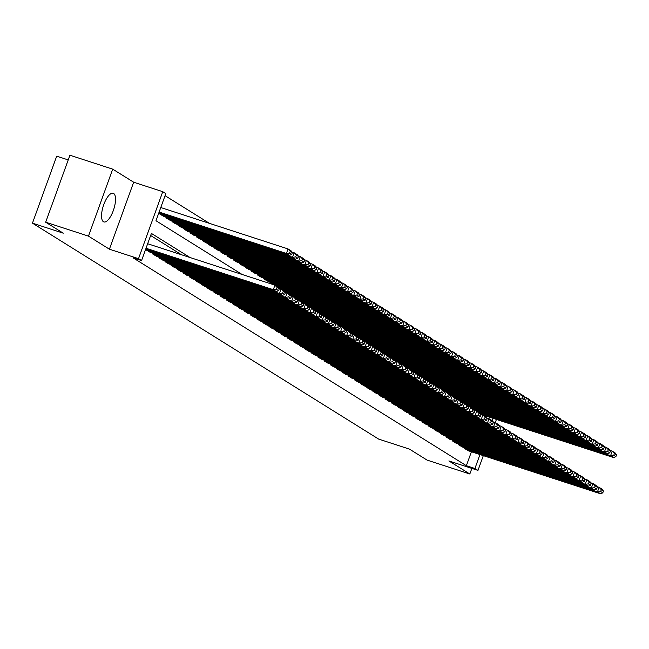 <?xml version="1.0" encoding="UTF-8"?>
<svg xmlns="http://www.w3.org/2000/svg" width="649" height="649" viewBox="0 0 649 649"><rect width="100%" height="100%" fill="white"/><g stroke="black" fill="none" stroke-linecap="round" stroke-linejoin="round"><path stroke-width="0.97" d="M113.648 193.475A15.073 5.476 108 0 0 113.202 193.264A15.073 5.476 108 0 0 103.54 205.262A15.073 5.476 108 0 0 103.426 221.723A15.073 5.476 108 0 0 103.872 221.934A15.073 5.476 108 0 0 113.534 209.935A15.073 5.476 108 0 0 113.648 193.475M68.218 159.922L56.698 156.174L32.45 223.159L378.643 439.089L409.454 449.108L427.042 460.076L469.827 473.997L471.855 468.408M32.45 223.159L63.261 233.178L45.673 222.209L69.922 155.225L112.707 169.146L88.467 236.131L109.413 249.2L138.513 258.667L162.753 191.682L165.811 193.589L155.987 220.741L242.118 274.47M109.413 249.2L133.662 182.215L112.707 169.146M133.662 182.215L162.753 191.682M209.481 223.378L165.057 195.673M45.673 222.209L88.467 236.131M464.952 447.842L464.692 448.573L468.391 450.787M458.843 444.03L458.575 444.76L462.275 446.966M452.726 440.209L452.458 440.947L456.158 443.153M446.609 436.396L446.342 437.134L450.041 439.341M440.493 432.583L440.225 433.313L443.924 435.52M434.376 428.77L434.108 429.5L437.807 431.707M428.259 424.949L427.991 425.687L431.69 427.894M422.142 421.136L421.874 421.874L425.574 424.081M416.025 417.323L415.758 418.053L419.457 420.26M409.908 413.502L409.641 414.24L413.34 416.447M403.792 409.689L403.524 410.428L407.223 412.634M397.675 405.876L397.407 406.607L401.106 408.821M391.558 402.064L391.29 402.794L394.99 405M385.441 398.243L385.173 398.981L388.873 401.187M379.324 394.43L379.057 395.168L382.756 397.375M373.207 390.617L372.94 391.347L376.639 393.562M367.091 386.804L366.823 387.534L370.522 389.741M360.974 382.983L360.706 383.721L364.405 385.928M354.857 379.17L354.589 379.908L358.289 382.115M348.74 375.357L348.472 376.087L352.172 378.294M342.623 371.544L342.356 372.275L346.055 374.481M336.507 367.723L336.239 368.462L339.938 370.668M330.39 363.911L330.122 364.649L333.821 366.855M324.273 360.098L324.005 360.828L327.713 363.034M318.156 356.277L317.896 357.015L321.596 359.222M312.039 352.464L311.78 353.202L315.479 355.409M305.922 348.651L305.663 349.381L309.362 351.596M299.806 344.838L299.546 345.568L303.245 347.775M293.689 341.017L293.429 341.755L297.128 343.962M287.572 337.204L287.312 337.942L291.012 340.149M281.463 333.391L281.195 334.121L284.895 336.336M275.346 329.578L275.079 330.309L278.778 332.515M269.23 325.757L268.962 326.496L272.661 328.702M263.113 321.945L262.845 322.683L266.544 324.889M256.996 318.132L256.728 318.862L260.427 321.068M250.879 314.319L250.611 315.049L254.311 317.256M244.762 310.498L244.495 311.236L248.194 313.443M238.645 306.685L238.378 307.423L242.077 309.63M232.529 302.872L232.261 303.602L235.96 305.809M226.412 299.051L226.144 299.789L229.843 301.996M220.295 295.238L220.027 295.976L223.727 298.183M214.178 291.425L213.91 292.155L217.61 294.37M208.061 287.612L207.794 288.343L211.493 290.549M201.944 283.791L201.677 284.53L205.376 286.736M195.828 279.979L195.56 280.717L199.259 282.923M189.711 276.166L189.443 276.896L193.142 279.111M183.594 272.353L183.326 273.083L187.026 275.29M177.477 268.532L177.209 269.27L180.909 271.477M171.36 264.719L171.093 265.457L174.792 267.664M165.244 260.906L164.976 261.636L168.675 263.843M159.127 257.093L158.859 257.823L162.558 260.03M153.01 253.272L152.742 254.01L156.441 256.217M146.893 249.459L146.633 250.198L150.333 252.404M160.003 213.253L159.735 213.983L163.434 216.19M166.12 217.066L165.852 217.804L169.551 220.011M172.236 220.879L171.969 221.617L175.668 223.824M178.353 224.7L178.086 225.43L181.785 227.637M184.47 228.513L184.202 229.243L187.902 231.458M190.587 232.326L190.319 233.064L194.019 235.271M196.704 236.139L196.436 236.877L200.135 239.083M202.821 239.96L202.553 240.69L206.252 242.896M208.937 243.773L208.67 244.503L212.369 246.717M215.054 247.585L214.787 248.324L218.486 250.53M221.171 251.398L220.903 252.137L224.603 254.343M227.288 255.219L227.02 255.949L230.719 258.156M233.405 259.032L233.137 259.77L236.836 261.977M239.513 262.845L239.254 263.583L242.953 265.79M245.63 266.666L245.371 267.396L249.07 269.603M251.747 270.479L251.488 271.209L255.187 273.416M257.864 274.292L257.604 275.03L261.304 277.237M263.981 278.105L263.721 278.843L267.42 281.049M270.098 281.926L269.838 282.656L272.604 284.384M190.06 257.531L151.395 233.413L141.563 260.574L133.013 257.791L466.363 465.706L471.409 451.769M181.501 254.749L150.641 235.498M483.318 455.639L477.98 470.395L448.881 460.936L469.827 473.997M477.98 470.395L474.922 468.489L479.968 454.551M466.363 465.706L474.922 468.489M141.563 260.574L138.513 258.667M496.428 419.432L495.284 422.58M492.202 420.755L493.07 418.345M146.025 248.259L273.294 289.673L274.933 285.146L147.664 243.74M145.725 249.078L276.352 291.579L273.294 289.673L276.474 289.324L278.608 290.655L279.265 288.846L277.123 287.515L276.474 289.324M277.123 287.515L274.933 285.146L277.991 287.053L279.265 288.846M278.608 290.655L276.352 291.579M159.127 212.053L286.404 253.459L289.462 255.365L158.835 212.872M289.576 253.11L286.404 253.459L288.042 248.932L291.101 250.847L292.375 252.639L290.233 251.301L289.576 253.11L291.717 254.449L292.375 252.639M160.765 207.526L288.042 248.932L290.233 251.301M289.462 255.365L291.717 254.449M146.934 250.384L279.411 293.486L281.049 288.959L278.835 288.237M149.992 252.291L282.469 295.392L279.411 293.486L282.583 293.137L284.724 294.476L285.382 292.658L283.24 291.328L282.583 293.137M283.24 291.328L281.049 288.959L284.108 290.866L285.382 292.658M284.724 294.476L282.469 295.392M153.05 254.197L285.528 297.299L287.166 292.772L284.952 292.05M156.109 256.104L288.586 299.205L285.528 297.299L288.7 296.95L290.841 298.289L291.498 296.479L289.357 295.141L288.7 296.95M289.357 295.141L287.166 292.772L290.225 294.678L291.498 296.479M290.841 298.289L288.586 299.205M159.167 258.018L291.644 301.112L293.283 296.585L291.068 295.871M162.226 259.924L294.703 303.018L291.644 301.112L294.816 300.763L296.958 302.101L297.615 300.292L295.473 298.954L294.816 300.763M295.473 298.954L293.283 296.585L296.342 298.499L297.615 300.292M296.958 302.101L294.703 303.018M165.284 261.831L297.761 304.933L299.4 300.406L297.185 299.684M168.342 263.737L300.82 306.839L297.761 304.933L300.933 304.584L303.075 305.914L303.732 304.105L301.59 302.775L300.933 304.584M301.59 302.775L299.4 300.406L302.458 302.312L303.732 304.105M303.075 305.914L300.82 306.839M160.043 214.178L292.521 257.28L295.579 259.186L163.102 216.085M295.693 256.931L292.521 257.28L294.159 252.753L297.218 254.659L298.491 256.452L296.35 255.122L295.693 256.931L297.834 258.261L298.491 256.452M291.945 252.031L294.159 252.753L296.35 255.122M295.579 259.186L297.834 258.261M166.16 217.991L298.637 261.093L301.696 262.999L169.219 219.897M301.809 260.744L298.637 261.093L300.276 256.566L303.334 258.472L304.608 260.265L302.466 258.935L301.809 260.744L303.951 262.082L304.608 260.265M298.061 255.844L300.276 256.566L302.466 258.935M301.696 262.999L303.951 262.082M172.277 221.804L304.754 264.906L307.813 266.812L175.335 223.718M307.926 264.557L304.754 264.906L306.393 260.379L309.451 262.285L310.725 264.086L308.583 262.748L307.926 264.557L310.068 265.895L310.725 264.086M304.17 259.657L306.393 260.379L308.583 262.748M307.813 266.812L310.068 265.895M178.394 225.625L310.871 268.718L313.929 270.633L181.452 227.531M314.043 268.378L310.871 268.718L312.51 264.2L315.568 266.106L316.842 267.899L314.7 266.561L314.043 268.378L316.185 269.708L316.842 267.899M310.287 263.478L312.51 264.2L314.7 266.561M313.929 270.633L316.185 269.708M171.401 265.644L303.878 308.746L305.517 304.219L303.302 303.497M174.459 267.55L306.936 310.652L303.878 308.746L307.05 308.397L309.192 309.735L309.849 307.918L307.707 306.588L307.05 308.397M307.707 306.588L305.517 304.219L308.575 306.125L309.849 307.918M309.192 309.735L306.936 310.652M184.511 229.438L316.988 272.539L320.046 274.446L187.569 231.344M320.16 272.191L316.988 272.539L318.627 268.013L321.685 269.919L322.959 271.712L320.817 270.382L320.16 272.191L322.302 273.521L322.959 271.712M316.404 267.291L318.627 268.013L320.817 270.382M320.046 274.446L322.302 273.521M177.518 269.457L309.995 312.558L311.634 308.032L309.419 307.31M180.576 271.371L313.053 314.465L309.995 312.558L313.167 312.21L315.309 313.548L315.966 311.739L313.824 310.4L313.167 312.21M313.824 310.4L311.634 308.032L314.692 309.938L315.966 311.739M315.309 313.548L313.053 314.465M190.628 233.251L323.105 276.352L326.163 278.259L193.686 235.157M326.277 276.003L323.105 276.352L324.743 271.826L327.802 273.732L329.075 275.533L326.934 274.194L326.277 276.003L328.418 277.342L329.075 275.533M322.521 271.104L324.743 271.826L326.934 274.194M326.163 278.259L328.418 277.342M183.635 273.278L316.112 316.371L317.75 311.853L315.536 311.131M186.693 275.184L319.17 318.286L316.112 316.371L319.284 316.031L321.425 317.361L322.082 315.552L319.941 314.213L319.284 316.031M319.941 314.213L317.75 311.853L320.809 313.759L322.082 315.552M321.425 317.361L319.17 318.286M196.744 237.063L329.221 280.165L332.28 282.072L199.803 238.978M332.393 279.816L329.221 280.165L330.852 275.638L333.911 277.545L335.192 279.346L333.051 278.007L332.393 279.816L334.535 281.155L335.192 279.346M328.637 274.916L330.852 275.638L333.051 278.007M332.28 282.072L334.535 281.155M189.751 277.091L322.228 320.192L323.867 315.665L321.653 314.943M192.81 278.997L325.287 322.099L322.228 320.192L325.4 319.843L327.542 321.174L328.199 319.365L326.058 318.034L325.4 319.843M326.058 318.034L323.867 315.665L326.926 317.572L328.199 319.365M327.542 321.174L325.287 322.099M202.861 240.884L335.33 283.978L338.389 285.893L205.92 242.791M338.51 283.637L335.33 283.978L336.969 279.459L340.027 281.366L341.309 283.159L339.167 281.82L338.51 283.637L340.652 284.968L341.309 283.159M334.754 278.737L336.969 279.459L339.167 281.82M338.389 285.893L340.652 284.968M195.868 280.903L328.345 324.005L329.984 319.478L327.769 318.756M198.927 282.81L331.404 325.912L328.345 324.005L331.517 323.656L333.659 324.995L334.316 323.186L332.174 321.847L331.517 323.656M332.174 321.847L329.984 319.478L333.042 321.385L334.316 323.186M333.659 324.995L331.404 325.912M201.985 284.716L334.462 327.818L336.101 323.291L333.886 322.569M205.043 286.631L337.521 329.724L334.462 327.818L337.634 327.469L339.776 328.808L340.433 326.999L338.291 325.66L337.634 327.469M338.291 325.66L336.101 323.291L339.159 325.198L340.433 326.999M339.776 328.808L337.521 329.724M208.102 288.537L340.579 331.631L342.218 327.112L340.003 326.39M211.16 290.444L343.637 333.545L340.579 331.631L343.751 331.29L345.893 332.621L346.55 330.812L344.408 329.473L343.751 331.29M344.408 329.473L342.218 327.112L345.276 329.019L346.55 330.812M345.893 332.621L343.637 333.545M214.219 292.35L346.696 335.452L348.335 330.925L346.12 330.203M217.277 294.257L349.754 337.358L346.696 335.452L349.868 335.103L352.009 336.433L352.667 334.624L350.525 333.294L349.868 335.103M350.525 333.294L348.335 330.925L351.393 332.832L352.667 334.624M352.009 336.433L349.754 337.358M220.336 296.163L352.813 339.265L354.451 334.738L352.229 334.016M223.394 298.069L355.871 341.171L352.813 339.265L355.985 338.916L358.126 340.254L358.783 338.445L356.642 337.107L355.985 338.916M356.642 337.107L354.451 334.738L357.51 336.644L358.783 338.445M358.126 340.254L355.871 341.171M226.452 299.984L358.929 343.078L360.568 338.551L358.345 337.837M229.511 301.89L361.988 344.984L358.929 343.078L362.101 342.729L364.243 344.067L364.9 342.258L362.759 340.92L362.101 342.729M362.759 340.92L360.568 338.551L363.627 340.465L364.9 342.258M364.243 344.067L361.988 344.984M232.569 303.797L365.046 346.899L366.685 342.372L364.462 341.65M235.628 305.703L368.105 348.805L365.046 346.899L368.218 346.55L370.36 347.88L371.017 346.071L368.875 344.741L368.218 346.55M368.875 344.741L366.685 342.372L369.743 344.278L371.017 346.071M370.36 347.88L368.105 348.805M238.686 307.61L371.163 350.711L372.802 346.185L370.579 345.463M241.744 309.516L374.222 352.618L371.163 350.711L374.335 350.363L376.477 351.701L377.134 349.884L374.992 348.554L374.335 350.363M374.992 348.554L372.802 346.185L375.86 348.091L377.134 349.884M376.477 351.701L374.222 352.618M244.803 311.423L377.28 354.524L378.911 349.998L376.696 349.276M247.861 313.329L380.338 356.431L377.28 354.524L380.452 354.176L382.594 355.514L383.251 353.705L381.109 352.366L380.452 354.176M381.109 352.366L378.911 349.998L381.969 351.904L383.251 353.705M382.594 355.514L380.338 356.431M250.92 315.244L383.389 358.337L385.027 353.81L382.813 353.097M253.978 317.15L386.447 360.244L383.389 358.337L386.569 357.988L388.71 359.327L389.368 357.518L387.226 356.179L386.569 357.988M387.226 356.179L385.027 353.81L388.086 355.725L389.368 357.518M388.71 359.327L386.447 360.244M257.036 319.057L389.505 362.158L391.144 357.631L388.929 356.909M260.095 320.963L392.564 364.065L389.505 362.158L392.686 361.809L394.827 363.14L395.484 361.331L393.343 360L392.686 361.809M393.343 360L391.144 357.631L394.203 359.538L395.484 361.331M394.827 363.14L392.564 364.065M263.153 322.869L395.622 365.971L397.261 361.444L395.046 360.722M266.212 324.776L398.681 367.878L395.622 365.971L398.802 365.622L400.944 366.961L401.601 365.144L399.459 363.813L398.802 365.622M399.459 363.813L397.261 361.444L400.319 363.351L401.601 365.144M400.944 366.961L398.681 367.878M208.978 244.697L341.447 287.799L344.505 289.705L212.036 246.604M344.627 287.45L341.447 287.799L343.086 283.272L346.144 285.179L347.426 286.972L345.284 285.641L344.627 287.45L346.769 288.781L347.426 286.972M340.871 282.55L343.086 283.272L345.284 285.641M344.505 289.705L346.769 288.781M215.095 248.51L347.564 291.612L350.622 293.518L218.153 250.417M350.744 291.263L347.564 291.612L349.203 287.085L352.261 288.992L353.543 290.793L351.401 289.454L350.744 291.263L352.886 292.602L353.543 290.793M346.988 286.363L349.203 287.085L351.401 289.454M350.622 293.518L352.886 292.602M221.212 252.331L353.681 295.425L356.739 297.331L224.262 254.238M356.861 295.076L353.681 295.425L355.319 290.898L358.378 292.813L359.651 294.605L357.518 293.267L356.861 295.076L359.002 296.415L359.651 294.605M353.105 290.184L355.319 290.898L357.518 293.267M356.739 297.331L359.002 296.415M227.32 256.144L359.797 299.246L362.856 301.152L230.379 258.051M362.978 298.897L359.797 299.246L361.436 294.719L364.495 296.625L365.768 298.418L363.635 297.088L362.978 298.897L365.119 300.227L365.768 298.418M359.222 293.997L361.436 294.719L363.635 297.088M362.856 301.152L365.119 300.227M233.437 259.957L365.914 303.059L368.973 304.965L236.496 261.863M369.094 302.71L365.914 303.059L367.553 298.532L370.611 300.438L371.885 302.231L369.752 300.901L369.094 302.71L371.236 304.048L371.885 302.231M365.338 297.81L367.553 298.532L369.752 300.901M368.973 304.965L371.236 304.048M239.554 263.77L372.031 306.872L375.09 308.778L242.612 265.676M375.211 306.523L372.031 306.872L373.67 302.345L376.728 304.251L378.002 306.052L375.86 304.714L375.211 306.523L377.353 307.861L378.002 306.052M371.455 301.623L373.67 302.345L375.86 304.714M375.09 308.778L377.353 307.861M245.671 267.591L378.148 310.684L381.206 312.591L248.729 269.497M381.328 310.336L378.148 310.684L379.787 306.158L382.845 308.072L384.119 309.865L381.977 308.526L381.328 310.336L383.47 311.674L384.119 309.865M377.572 305.444L379.787 306.158L381.977 308.526M381.206 312.591L383.47 311.674M251.788 271.404L384.265 314.505L387.323 316.412L254.846 273.31M387.445 314.157L384.265 314.505L385.904 309.979L388.962 311.885L390.236 313.678L388.094 312.347L387.445 314.157L389.587 315.487L390.236 313.678M383.689 309.257L385.904 309.979L388.094 312.347M387.323 316.412L389.587 315.487M257.904 275.217L390.382 318.318L393.44 320.225L260.963 277.123M393.562 317.969L390.382 318.318L392.02 313.792L395.079 315.698L396.352 317.491L394.211 316.16L393.562 317.969L395.695 319.308L396.352 317.491M389.806 313.069L392.02 313.792L394.211 316.16M393.44 320.225L395.695 319.308M264.021 279.029L396.498 322.131L399.557 324.038L267.08 280.944M399.679 321.782L396.498 322.131L398.137 317.604L401.196 319.511L402.469 321.312L400.328 319.973L399.679 321.782L401.812 323.121L402.469 321.312M395.922 316.882L398.137 317.604L400.328 319.973M399.557 324.038L401.812 323.121M270.138 282.85L402.615 325.944L405.674 327.859L275.525 285.511M405.795 325.603L402.615 325.944L404.254 321.425L407.312 323.332L408.586 325.125L406.444 323.786L405.795 325.603L407.929 326.934L408.586 325.125M402.039 320.703L404.254 321.425L406.444 323.786M405.674 327.859L407.929 326.934M278.153 287.28L408.732 329.765L411.791 331.671L281.642 289.324M411.904 329.416L408.732 329.765L410.371 325.238L413.429 327.145L414.703 328.938L412.561 327.607L411.904 329.416L414.046 330.747L414.703 328.938M408.156 324.516L410.371 325.238L412.561 327.607M411.791 331.671L414.046 330.747M269.27 326.682L401.739 369.784L403.378 365.257L401.163 364.535M272.32 328.597L404.798 371.69L401.739 369.784L404.919 369.435L407.061 370.774L407.71 368.965L405.576 367.626L404.919 369.435M405.576 367.626L403.378 365.257L406.436 367.164L407.71 368.965M407.061 370.774L404.798 371.69M275.379 330.503L407.856 373.597L409.495 369.078L407.28 368.356M278.437 332.41L410.914 375.511L407.856 373.597L411.036 373.256L413.178 374.587L413.827 372.777L411.693 371.439L411.036 373.256M411.693 371.439L409.495 369.078L412.553 370.985L413.827 372.777M413.178 374.587L410.914 375.511M281.496 334.316L413.973 377.418L415.611 372.891L413.397 372.169M284.554 336.223L417.031 379.324L413.973 377.418L417.153 377.069L419.295 378.399L419.944 376.59L417.81 375.26L417.153 377.069M417.81 375.26L415.611 372.891L418.67 374.798L419.944 376.59M419.295 378.399L417.031 379.324M287.612 338.129L420.09 381.231L421.728 376.704L419.514 375.982M290.671 340.035L423.148 383.137L420.09 381.231L423.27 380.882L425.411 382.22L426.06 380.411L423.919 379.073L423.27 380.882M423.919 379.073L421.728 376.704L424.787 378.61L426.06 380.411M425.411 382.22L423.148 383.137M284.27 291.093L414.849 333.578L417.907 335.484L287.758 293.145M418.021 333.229L414.849 333.578L416.488 329.051L419.546 330.958L420.82 332.759L418.678 331.42L418.021 333.229L420.163 334.568L420.82 332.759M414.273 328.329L416.488 329.051L418.678 331.42M417.907 335.484L420.163 334.568M290.387 294.914L420.966 337.391L424.024 339.297L293.875 296.958M424.138 337.042L420.966 337.391L422.604 332.864L425.663 334.77L426.937 336.571L424.795 335.233L424.138 337.042L426.279 338.38L426.937 336.571M420.39 332.142L422.604 332.864L424.795 335.233M424.024 339.297L426.279 338.38M296.504 298.727L427.083 341.204L430.141 343.118L299.992 300.771M430.255 340.863L427.083 341.204L428.721 336.685L431.78 338.591L433.053 340.384L430.912 339.046L430.255 340.863L432.396 342.193L433.053 340.384M426.507 335.963L428.721 336.685L430.912 339.046M430.141 343.118L432.396 342.193M302.621 302.539L433.199 345.025L436.258 346.931L306.109 304.584M436.371 344.676L433.199 345.025L434.838 340.498L437.897 342.404L439.17 344.197L437.028 342.867L436.371 344.676L438.513 346.006L439.17 344.197M432.623 339.776L434.838 340.498L437.028 342.867M436.258 346.931L438.513 346.006M293.729 341.942L426.206 385.044L427.845 380.517L425.63 379.795M296.788 343.856L429.265 386.95L426.206 385.044L429.387 384.695L431.528 386.033L432.177 384.224L430.036 382.886L429.387 384.695M430.036 382.886L427.845 380.517L430.904 382.423L432.177 384.224M431.528 386.033L429.265 386.95M308.737 306.352L439.316 348.838L442.375 350.744L312.226 308.405M442.488 348.489L439.316 348.838L440.955 344.311L444.013 346.217L445.287 348.018L443.145 346.68L442.488 348.489L444.63 349.827L445.287 348.018M438.74 343.589L440.955 344.311L443.145 346.68M442.375 350.744L444.63 349.827M299.846 345.763L432.323 388.856L433.962 384.338L431.747 383.616M302.905 347.669L435.382 390.771L432.323 388.856L435.503 388.516L437.645 389.846L438.294 388.037L436.152 386.699L435.503 388.516M436.152 386.699L433.962 384.338L437.02 386.244L438.294 388.037M437.645 389.846L435.382 390.771M314.854 310.173L445.433 352.65L448.491 354.557L318.343 312.218M448.605 352.302L445.433 352.65L447.072 348.124L450.13 350.038L451.404 351.831L449.262 350.492L448.605 352.302L450.747 353.64L451.404 351.831M444.857 347.41L447.072 348.124L449.262 350.492M448.491 354.557L450.747 353.64M305.963 349.576L438.44 392.677L440.079 388.151L437.864 387.429M309.021 351.482L441.498 394.584L438.44 392.677L441.62 392.329L443.754 393.659L444.411 391.85L442.269 390.52L441.62 392.329M442.269 390.52L440.079 388.151L443.137 390.057L444.411 391.85M443.754 393.659L441.498 394.584M320.971 313.986L451.55 356.471L454.608 358.378L324.459 316.031M454.722 356.123L451.55 356.471L453.189 351.945L456.247 353.851L457.521 355.644L455.379 354.313L454.722 356.123L456.864 357.453L457.521 355.644M450.974 351.223L453.189 351.945L455.379 354.313M454.608 358.378L456.864 357.453M312.08 353.389L444.557 396.49L446.196 391.964L443.981 391.242M315.138 355.295L447.615 398.397L444.557 396.49L447.737 396.141L449.871 397.48L450.528 395.671L448.386 394.332L447.737 396.141M448.386 394.332L446.196 391.964L449.254 393.87L450.528 395.671M449.871 397.48L447.615 398.397M327.088 317.799L457.667 360.284L460.725 362.191L330.576 319.843M460.839 359.935L457.667 360.284L459.305 355.757L462.364 357.664L463.637 359.457L461.496 358.126L460.839 359.935L462.98 361.274L463.637 359.457M457.091 355.035L459.305 355.757L461.496 358.126M460.725 362.191L462.98 361.274M318.197 357.21L450.674 400.303L452.312 395.776L450.098 395.063M321.255 359.116L453.732 402.21L450.674 400.303L453.854 399.954L455.987 401.293L456.645 399.484L454.503 398.145L453.854 399.954M454.503 398.145L452.312 395.776L455.371 397.691L456.645 399.484M455.987 401.293L453.732 402.21M333.205 321.612L463.784 364.097L466.842 366.004L336.693 323.664M466.956 363.748L463.784 364.097L465.422 359.57L468.481 361.477L469.754 363.278L467.613 361.939L466.956 363.748L469.097 365.087L469.754 363.278M463.208 358.848L465.422 359.57L467.613 361.939M466.842 366.004L469.097 365.087M324.313 361.022L456.791 404.124L458.429 399.597L456.215 398.875M327.372 362.929L459.849 406.031L456.791 404.124L459.963 403.775L462.104 405.106L462.761 403.297L460.62 401.966L459.963 403.775M460.62 401.966L458.429 399.597L461.488 401.504L462.761 403.297M462.104 405.106L459.849 406.031M339.322 325.433L469.9 367.91L472.959 369.825L342.81 327.477M473.072 367.569L469.9 367.91L471.539 363.383L474.597 365.298L475.871 367.091L473.729 365.752L473.072 367.569L475.214 368.9L475.871 367.091M469.324 362.669L471.539 363.383L473.729 365.752M472.959 369.825L475.214 368.9M330.43 364.835L462.907 407.937L464.546 403.41L462.331 402.688M333.489 366.742L465.966 409.844L462.907 407.937L466.079 407.588L468.221 408.927L468.878 407.11L466.736 405.779L466.079 407.588M466.736 405.779L464.546 403.41L467.604 405.317L468.878 407.11M468.221 408.927L465.966 409.844M345.438 329.246L476.017 371.731L479.076 373.637L348.927 331.29M479.189 371.382L476.017 371.731L477.656 367.204L480.714 369.111L481.988 370.904L479.846 369.573L479.189 371.382L481.331 372.713L481.988 370.904M475.441 366.482L477.656 367.204L479.846 369.573M479.076 373.637L481.331 372.713M336.547 368.648L469.024 411.75L470.663 407.223L468.448 406.501M339.605 370.555L472.083 413.656L469.024 411.75L472.196 411.401L474.338 412.74L474.995 410.931L472.853 409.592L472.196 411.401M472.853 409.592L470.663 407.223L473.721 409.13L474.995 410.931M474.338 412.74L472.083 413.656M351.555 333.059L482.134 375.544L485.192 377.45L355.035 335.111M485.306 375.195L482.134 375.544L483.773 371.017L486.831 372.924L488.105 374.716L485.963 373.386L485.306 375.195L487.448 376.534L488.105 374.716M481.55 370.295L483.773 371.017L485.963 373.386M485.192 377.45L487.448 376.534M342.664 372.469L475.141 415.563L476.78 411.036L474.565 410.322M345.722 374.376L478.199 417.469L475.141 415.563L478.313 415.214L480.455 416.553L481.112 414.743L478.97 413.405L478.313 415.214M478.97 413.405L476.78 411.036L479.838 412.951L481.112 414.743M480.455 416.553L478.199 417.469M357.672 336.88L488.251 379.357L491.309 381.263L361.152 338.924M491.423 379.008L488.251 379.357L489.89 374.83L492.948 376.736L494.222 378.537L492.08 377.199L491.423 379.008L493.565 380.346L494.222 378.537M487.667 374.108L489.89 374.83L492.08 377.199M491.309 381.263L493.565 380.346M348.781 376.282L481.258 419.384L482.897 414.857L480.682 414.135M351.839 378.189L484.316 421.29L481.258 419.384L484.43 419.035L486.572 420.365L487.229 418.556L485.087 417.226L484.43 419.035M485.087 417.226L482.897 414.857L485.955 416.763L487.229 418.556M486.572 420.365L484.316 421.29M363.789 340.693L494.368 383.17L497.426 385.084L367.269 342.737M497.54 382.829L494.368 383.17L496.006 378.651L499.065 380.557L500.338 382.35L498.197 381.012L497.54 382.829L499.681 384.159L500.338 382.35M493.784 377.929L496.006 378.651L498.197 381.012M497.426 385.084L499.681 384.159M354.898 380.095L487.375 423.197L489.013 418.67L486.799 417.948M357.956 382.001L490.433 425.103L487.375 423.197L490.547 422.848L492.688 424.186L493.345 422.369L491.204 421.039L490.547 422.848M491.204 421.039L489.013 418.67L492.072 420.576L493.345 422.369M492.688 424.186L490.433 425.103M369.906 344.505L500.484 386.991L503.543 388.897L373.386 346.55M503.656 386.642L500.484 386.991L502.123 382.464L505.173 384.37L506.455 386.163L504.314 384.833L503.656 386.642L505.798 387.972L506.455 386.163M499.9 381.742L502.123 382.464L504.314 384.833M503.543 388.897L505.798 387.972M361.014 383.908L493.491 427.01L495.13 422.483L492.916 421.761M364.073 385.822L496.55 428.916L493.491 427.01L496.663 426.661L498.805 427.999L499.462 426.19L497.321 424.852L496.663 426.661M497.321 424.852L495.13 422.483L498.189 424.389L499.462 426.19M498.805 427.999L496.55 428.916M376.022 348.318L506.601 390.803L509.652 392.71L379.503 350.371M509.773 390.455L506.601 390.803L508.232 386.277L511.29 388.183L512.572 389.984L510.43 388.646L509.773 390.455L511.915 391.793L512.572 389.984M506.017 385.555L508.232 386.277L510.43 388.646M509.652 392.71L511.915 391.793M367.131 387.729L499.608 430.822L501.247 426.304L499.032 425.582M370.19 389.635L502.667 432.737L499.608 430.822L502.78 430.482L504.922 431.812L505.579 430.003L503.437 428.664L502.78 430.482M503.437 428.664L501.247 426.304L504.305 428.21L505.579 430.003M504.922 431.812L502.667 432.737M382.139 352.139L512.71 394.616L515.768 396.523L385.62 354.184M515.89 394.268L512.71 394.616L514.349 390.09L517.407 391.996L518.689 393.797L516.547 392.458L515.89 394.268L518.032 395.606L518.689 393.797M512.134 389.368L514.349 390.09L516.547 392.458M515.768 396.523L518.032 395.606M373.248 391.542L505.725 434.643L507.364 430.117L505.149 429.395M376.306 393.448L508.784 436.55L505.725 434.643L508.897 434.295L511.039 435.625L511.696 433.816L509.554 432.485L508.897 434.295M509.554 432.485L507.364 430.117L510.422 432.023L511.696 433.816M511.039 435.625L508.784 436.55M388.256 355.952L518.827 398.437L521.885 400.344L391.736 357.997M522.007 398.088L518.827 398.437L520.466 393.911L523.524 395.817L524.806 397.61L522.664 396.271L522.007 398.088L524.149 399.419L524.806 397.61M518.251 393.189L520.466 393.911L522.664 396.271M521.885 400.344L524.149 399.419M379.365 395.355L511.842 438.456L513.481 433.93L511.266 433.208M382.423 397.261L514.9 440.363L511.842 438.456L515.014 438.107L517.156 439.446L517.813 437.637L515.671 436.298L515.014 438.107M515.671 436.298L513.481 433.93L516.539 435.836L517.813 437.637M517.156 439.446L514.9 440.363M394.365 359.765L524.944 402.25L528.002 404.157L397.853 361.809M528.124 401.901L524.944 402.25L526.582 397.723L529.641 399.63L530.914 401.423L528.781 400.092L528.124 401.901L530.265 403.24L530.914 401.423M524.368 397.001L526.582 397.723L528.781 400.092M528.002 404.157L530.265 403.24M385.482 399.167L517.959 442.269L519.598 437.742L517.383 437.02M388.54 401.082L521.017 444.176L517.959 442.269L521.131 441.92L523.272 443.259L523.93 441.45L521.788 440.111L521.131 441.92M521.788 440.111L519.598 437.742L522.656 439.649L523.93 441.45M523.272 443.259L521.017 444.176M400.482 363.578L531.06 406.063L534.119 407.97L403.97 365.63M534.241 405.714L531.06 406.063L532.699 401.536L535.758 403.443L537.031 405.244L534.898 403.905L534.241 405.714L536.382 407.053L537.031 405.244M530.484 400.814L532.699 401.536L534.898 403.905M534.119 407.97L536.382 407.053M391.598 402.988L524.076 446.082L525.714 441.563L523.5 440.841M394.657 404.895L527.134 447.997L524.076 446.082L527.248 445.741L529.389 447.072L530.046 445.263L527.905 443.924L527.248 445.741M527.905 443.924L525.714 441.563L528.773 443.47L530.046 445.263M529.389 447.072L527.134 447.997M406.599 367.399L537.177 409.876L540.236 411.782L410.087 369.443M540.357 409.527L537.177 409.876L538.816 405.349L541.874 407.264L543.148 409.057L541.015 407.718L540.357 409.527L542.499 410.866L543.148 409.057M536.601 404.635L538.816 405.349L541.015 407.718M540.236 411.782L542.499 410.866M397.715 406.801L530.192 449.903L531.831 445.376L529.608 444.654M400.774 408.708L533.251 451.809L530.192 449.903L533.364 449.554L535.506 450.885L536.163 449.076L534.022 447.745L533.364 449.554M534.022 447.745L531.831 445.376L534.89 447.283L536.163 449.076M535.506 450.885L533.251 451.809M412.715 371.212L543.294 413.697L546.353 415.603L416.204 373.256M546.474 413.348L543.294 413.697L544.933 409.17L547.991 411.077L549.265 412.869L547.123 411.539L546.474 413.348L548.616 414.679L549.265 412.869M542.718 408.448L544.933 409.17L547.123 411.539M546.353 415.603L548.616 414.679M403.832 410.614L536.309 453.716L537.948 449.189L535.725 448.467M406.891 412.521L539.368 455.622L536.309 453.716L539.481 453.367L541.623 454.706L542.28 452.897L540.138 451.558L539.481 453.367M540.138 451.558L537.948 449.189L541.006 451.096L542.28 452.897M541.623 454.706L539.368 455.622M418.832 375.025L549.411 417.51L552.469 419.416L422.321 377.069M552.591 417.161L549.411 417.51L551.05 412.983L554.108 414.889L555.382 416.682L553.24 415.352L552.591 417.161L554.733 418.5L555.382 416.682M548.835 412.261L551.05 412.983L553.24 415.352M552.469 419.416L554.733 418.5M409.949 414.435L542.426 457.529L544.065 453.002L541.842 452.288M413.007 416.342L545.485 459.435L542.426 457.529L545.598 457.18L547.74 458.519L548.397 456.709L546.255 455.371L545.598 457.18M546.255 455.371L544.065 453.002L547.123 454.917L548.397 456.709M547.74 458.519L545.485 459.435M424.949 378.838L555.528 421.323L558.586 423.229L428.437 380.89M558.708 420.974L555.528 421.323L557.166 416.796L560.225 418.702L561.499 420.503L559.357 419.165L558.708 420.974L560.85 422.312L561.499 420.503M554.952 416.074L557.166 416.796L559.357 419.165M558.586 423.229L560.85 422.312M416.066 418.248L548.543 461.35L550.182 456.823L547.959 456.101M419.124 420.154L551.601 463.256L548.543 461.35L551.715 461.001L553.857 462.331L554.514 460.522L552.372 459.192L551.715 461.001M552.372 459.192L550.182 456.823L553.232 458.729L554.514 460.522M553.857 462.331L551.601 463.256M431.066 382.659L561.645 425.136L564.703 427.05L434.554 384.703M564.825 424.795L561.645 425.136L563.283 420.609L566.342 422.523L567.615 424.316L565.474 422.978L564.825 424.795L566.958 426.125L567.615 424.316M561.069 419.895L563.283 420.609L565.474 422.978M564.703 427.05L566.958 426.125M422.183 422.061L554.66 465.163L556.29 460.636L554.076 459.914M425.241 423.967L557.71 467.069L554.66 465.163L557.832 464.814L559.973 466.152L560.631 464.335L558.489 463.005L557.832 464.814M558.489 463.005L556.29 460.636L559.349 462.542L560.631 464.335M559.973 466.152L557.71 467.069M437.183 386.471L567.761 428.957L570.82 430.863L440.671 388.516M570.942 428.608L567.761 428.957L569.4 424.43L572.459 426.336L573.732 428.129L571.591 426.799L570.942 428.608L573.075 429.938L573.732 428.129M567.185 423.708L569.4 424.43L571.591 426.799M570.82 430.863L573.075 429.938M428.299 425.874L560.768 468.976L562.407 464.449L560.192 463.727M431.358 427.78L563.827 470.882L560.768 468.976L563.949 468.627L566.09 469.965L566.747 468.156L564.606 466.818L563.949 468.627M564.606 466.818L562.407 464.449L565.466 466.355L566.747 468.156M566.09 469.965L563.827 470.882M443.299 390.284L573.878 432.769L576.937 434.676L446.788 392.337M577.058 432.421L573.878 432.769L575.517 428.243L578.575 430.149L579.849 431.942L577.707 430.611L577.058 432.421L579.192 433.759L579.849 431.942M573.302 427.521L575.517 428.243L577.707 430.611M576.937 434.676L579.192 433.759M434.416 429.695L566.885 472.788L568.524 468.262L566.309 467.548M437.475 431.601L569.944 474.703L566.885 472.788L570.065 472.448L572.207 473.778L572.864 471.969L570.722 470.63L570.065 472.448M570.722 470.63L568.524 468.262L571.582 470.176L572.864 471.969M572.207 473.778L569.944 474.703M449.416 394.105L579.995 436.582L583.053 438.489L452.905 396.15M583.175 436.233L579.995 436.582L581.634 432.056L584.692 433.962L585.966 435.763L583.824 434.424L583.175 436.233L585.309 437.572L585.966 435.763M579.419 431.334L581.634 432.056L583.824 434.424M583.053 438.489L585.309 437.572M440.533 433.508L573.002 476.609L574.641 472.083L572.426 471.361M443.591 435.414L576.061 478.516L573.002 476.609L576.182 476.261L578.324 477.591L578.973 475.782L576.839 474.451L576.182 476.261M576.839 474.451L574.641 472.083L577.699 473.989L578.973 475.782M578.324 477.591L576.061 478.516M455.533 397.918L586.112 440.395L589.17 442.31L459.021 399.962M589.284 440.054L586.112 440.395L587.751 435.877L590.809 437.783L592.083 439.576L589.941 438.237L589.284 440.054L591.426 441.385L592.083 439.576M585.536 435.154L587.751 435.877L589.941 438.237M589.17 442.31L591.426 441.385M446.642 437.321L579.119 480.422L580.758 475.895L578.543 475.173M449.7 439.227L582.177 482.329L579.119 480.422L582.299 480.073L584.441 481.412L585.09 479.595L582.956 478.264L582.299 480.073M582.956 478.264L580.758 475.895L583.816 477.802L585.09 479.595M584.441 481.412L582.177 482.329M461.65 401.731L592.229 444.216L595.287 446.123L465.138 403.775M595.401 443.867L592.229 444.216L593.867 439.689L596.926 441.596L598.2 443.389L596.058 442.058L595.401 443.867L597.542 445.198L598.2 443.389M591.653 438.967L593.867 439.689L596.058 442.058M595.287 446.123L597.542 445.198M452.759 441.133L585.236 484.235L586.874 479.708L584.66 478.986M455.817 443.048L588.294 486.142L585.236 484.235L588.416 483.886L590.558 485.225L591.207 483.416L589.073 482.077L588.416 483.886M589.073 482.077L586.874 479.708L589.933 481.615L591.207 483.416M590.558 485.225L588.294 486.142M467.767 405.544L598.346 448.029L601.404 449.935L471.255 407.596M601.518 447.68L598.346 448.029L599.984 443.502L603.043 445.409L604.316 447.21L602.175 445.871L601.518 447.68L603.659 449.019L604.316 447.21M597.77 442.78L599.984 443.502L602.175 445.871M601.404 449.935L603.659 449.019M458.875 444.954L591.353 488.048L592.991 483.529L590.777 482.807M461.934 446.861L594.411 489.963L591.353 488.048L594.533 487.707L596.674 489.038L597.323 487.229L595.182 485.89L594.533 487.707M595.182 485.89L592.991 483.529L596.05 485.436L597.323 487.229M596.674 489.038L594.411 489.963M473.884 409.365L604.462 451.842L607.521 453.748L477.372 411.409M607.634 451.493L604.462 451.842L606.101 447.315L609.16 449.222L610.433 451.023L608.291 449.684L607.634 451.493L609.776 452.832L610.433 451.023M603.886 446.593L606.101 447.315L608.291 449.684M607.521 453.748L609.776 452.832M464.992 448.767L597.469 491.869L599.108 487.342L596.893 486.62M468.051 450.674L600.528 493.775L597.469 491.869L600.649 491.52L602.791 492.851L603.44 491.042L601.299 489.711L600.649 491.52M601.299 489.711L599.108 487.342L602.167 489.249L603.44 491.042M602.791 492.851L600.528 493.775M480 413.178L610.579 455.663L613.638 457.569L483.489 415.222M613.751 455.314L610.579 455.663L612.218 451.136L615.276 453.043L616.55 454.835L614.408 453.497L613.751 455.314L615.893 456.645L616.55 454.835M610.003 450.414L612.218 451.136L614.408 453.497M613.638 457.569L615.893 456.645"/></g></svg>
